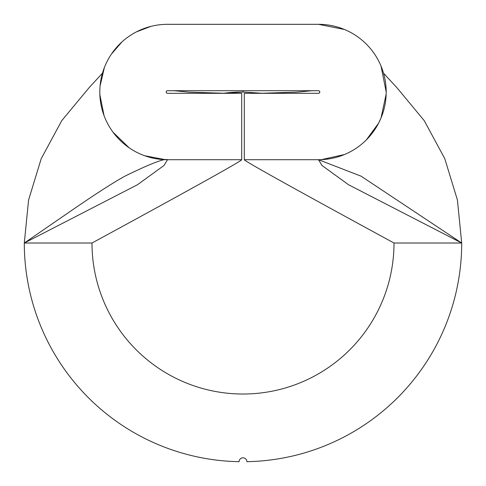 <?xml version="1.0" encoding="UTF-8"?>
<svg xmlns="http://www.w3.org/2000/svg" width="486" height="486" viewBox="0 0 486 486"><rect width="100%" height="100%" fill="white"/><g stroke="black" fill="none" stroke-linecap="round" stroke-linejoin="round"><path stroke-width="0.73" d="M383.527 73.192L396.625 87.359L424.235 120.631L444.781 158.667L457.417 200.001L461.7 243.018A218.7 218.7 0 0 1 246.906 461.682A3.906 3.906 0 0 0 243 457.812A3.906 3.906 0 0 0 239.094 461.682A218.7 218.7 0 0 1 24.3 243.018L28.583 200.001L41.219 158.667L61.765 120.631L89.369 87.371L102.467 73.198M344.41 29.47L318.506 24.318A67.694 67.694 0 0 1 386.194 92.012L381.042 66.108M223.256 93.306L243 92.012A151.006 151.006 0 0 0 223.256 93.306M262.689 93.306L243 92.012L243 90.706M319.43 92.923L319.806 92.012A1.3 1.3 0 0 1 318.506 93.312L244.3 93.312L244.3 159.706L318.506 159.706L321.975 165.471L348.59 184.771L461.7 243.018L361.086 176.175L318.506 159.706A67.694 67.694 0 0 0 386.194 92.012M321.428 159.639L344.41 154.548M366.371 139.877L378.594 123.171L381.042 117.916L386.163 94.023M461.7 243.018L394.006 243.018A151.006 151.006 0 0 1 243 394.025A151.006 151.006 0 0 1 91.994 243.018L24.3 243.018L77.359 206.514C99.314 191.575 115.206 181.442 125.036 176.102C150.289 163.752 164.444 158.284 167.494 159.706L165.434 159.675L144.725 155.757M129.124 147.78L113.086 132.277M104.047 115.595L99.855 94.667L99.806 92.012M100.073 85.992L104.362 67.578M111.434 54.068L122.071 41.82M136.42 31.876L150.915 26.378M24.3 243.018L137.41 184.771L164.025 165.471L167.494 159.706A67.694 67.694 0 0 1 99.806 92.012A67.694 67.694 0 0 1 167.494 24.318L318.506 24.318M167.494 159.706L241.7 159.706L241.7 93.312L167.494 93.312A1.3 1.3 0 0 1 166.194 92.012A1.3 1.3 0 0 1 167.494 90.706L318.506 90.706A1.3 1.3 0 0 1 319.806 92.012L319.43 91.095M193.531 24.318L191.047 24.318M394.006 243.018C293.647 188.416 243.741 160.647 244.3 159.706L244.3 93.312M91.994 243.018C192.353 188.416 242.259 160.647 241.7 159.706L241.7 93.312M166.57 91.095L166.224 91.745M166.224 92.273L166.57 92.923M99.837 94.023L99.855 94.667M165.434 159.675L164.572 159.639M260.229 93.312L296.752 92.146L312.996 90.621M173.004 90.621L189.248 92.146L225.771 93.312"/></g></svg>
